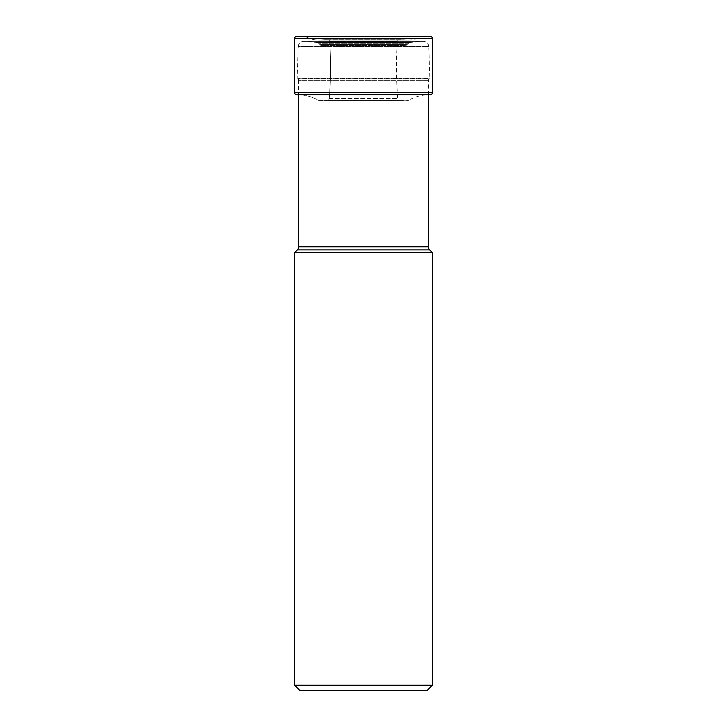 <?xml version="1.0" encoding="UTF-8"?>
<svg xmlns="http://www.w3.org/2000/svg" width="727" height="727" viewBox="0 0 727 727"><rect width="100%" height="100%" fill="white"/><g stroke="black" fill="none" stroke-linecap="round" stroke-linejoin="round"><path stroke-width="0.55" stroke-dasharray="3.63 2.73" d="M401.286 39.676L325.714 39.676L401.286 39.676A30.643 30.643 0 0 1 404.139 39.803L322.861 39.803A27.372 27.372 0 0 1 305.494 36.523A27.372 27.372 0 0 0 322.861 39.803A30.643 30.643 0 0 1 325.714 39.676A30.643 30.643 0 0 0 322.861 39.803L404.139 39.803A27.372 27.372 0 0 0 421.506 36.523A1.381 1.381 0 0 1 422.023 36.35M305.494 36.523A1.381 1.381 0 0 0 304.976 36.35A1.381 1.381 0 0 1 305.494 36.523L421.506 36.523L305.494 36.523M428.112 94.683L298.888 94.683L428.112 94.683A44.974 44.974 0 0 0 408.674 100.217L318.326 100.217L408.674 100.217A1.19 1.19 0 0 1 408.111 100.362L318.889 100.362A1.19 1.19 0 0 1 318.326 100.217A44.974 44.974 0 0 0 298.888 94.683A44.974 44.974 0 0 1 318.326 100.217A1.19 1.19 0 0 0 318.889 100.362L327.186 100.435A2.117 2.117 0 0 0 329.313 98.49A401.913 401.913 0 0 0 329.676 41.684A2.145 2.145 0 0 0 327.532 39.676L325.714 39.676M327.532 39.676A2.145 2.145 0 0 1 329.676 41.684A401.913 401.913 0 0 1 329.313 98.49A2.117 2.117 0 0 1 327.186 100.435L399.814 100.435A2.117 2.117 0 0 1 397.687 98.49A401.913 401.913 0 0 1 397.324 41.684A2.145 2.145 0 0 1 399.468 39.676M298.888 94.683L430.366 94.683M294.626 685.225L432.374 685.225M432.374 252.623L294.626 252.623M428.367 246.817L298.633 246.817M428.367 94.683L428.367 80.343A2.172 2.172 0 0 1 429.139 78.68L297.861 78.68L429.139 78.68L429.839 78.098L297.161 78.098L297.861 78.68A2.172 2.172 0 0 1 298.633 80.343L428.367 80.343L298.633 80.343L298.633 94.683M297.161 78.098L429.839 78.098L428.757 46.573L298.243 46.573L297.161 78.098M409.919 42.493L409.919 42.493A2.172 2.172 0 0 0 408.447 43.256L318.553 43.256L408.447 43.256L407.338 44.574L319.662 44.574L318.553 43.256A2.172 2.172 0 0 0 317.081 42.493L304.131 41.357A5.425 5.425 0 0 0 298.243 46.573L428.757 46.573A5.425 5.425 0 0 0 423.341 41.33L303.659 41.33L423.341 41.33A5.425 5.425 0 0 0 422.869 41.357L304.131 41.357L422.869 41.357L409.919 42.493L317.081 42.493L409.919 42.493M405.675 45.356A2.172 2.172 0 0 0 407.338 44.574L319.662 44.574A2.172 2.172 0 0 0 321.325 45.356L405.675 45.356L321.325 45.356M329.676 41.684L397.324 41.684L329.676 41.684M329.313 98.49L397.687 98.49L329.313 98.49M294.626 92.674L432.374 92.674M432.374 38.522L294.626 38.522M318.999 40.076L408.001 40.076L318.999 40.076M327.205 100.435L399.795 100.435L327.205 100.435"/><path stroke-width="1.09" d="M422.023 36.35L304.976 36.35L422.023 36.35M294.626 38.522L294.626 92.674L294.626 38.522A2.172 2.172 0 0 1 296.798 36.35A2.172 2.172 0 0 0 294.626 38.522L432.374 38.522L432.374 92.674A2.008 2.008 0 0 1 430.366 94.683L296.634 94.683A2.008 2.008 0 0 1 294.626 92.674A2.008 2.008 0 0 0 296.634 94.683M432.374 38.522A2.172 2.172 0 0 0 430.202 36.35L296.798 36.35L430.202 36.35M428.367 246.817L298.633 246.817A4.335 4.335 0 0 1 297.361 249.888L294.626 252.623L432.374 252.623L429.639 249.888L297.361 249.888L429.639 249.888A4.335 4.335 0 0 1 428.367 246.817L428.367 94.683M300.051 690.65L294.626 685.225L432.374 685.225L426.949 690.65L300.051 690.65L426.949 690.65M432.374 685.225L432.374 252.623M294.626 685.225L294.626 252.623M298.633 246.817L298.633 94.683M304.976 36.35L296.798 36.35M432.374 92.674L294.626 92.674"/></g></svg>
